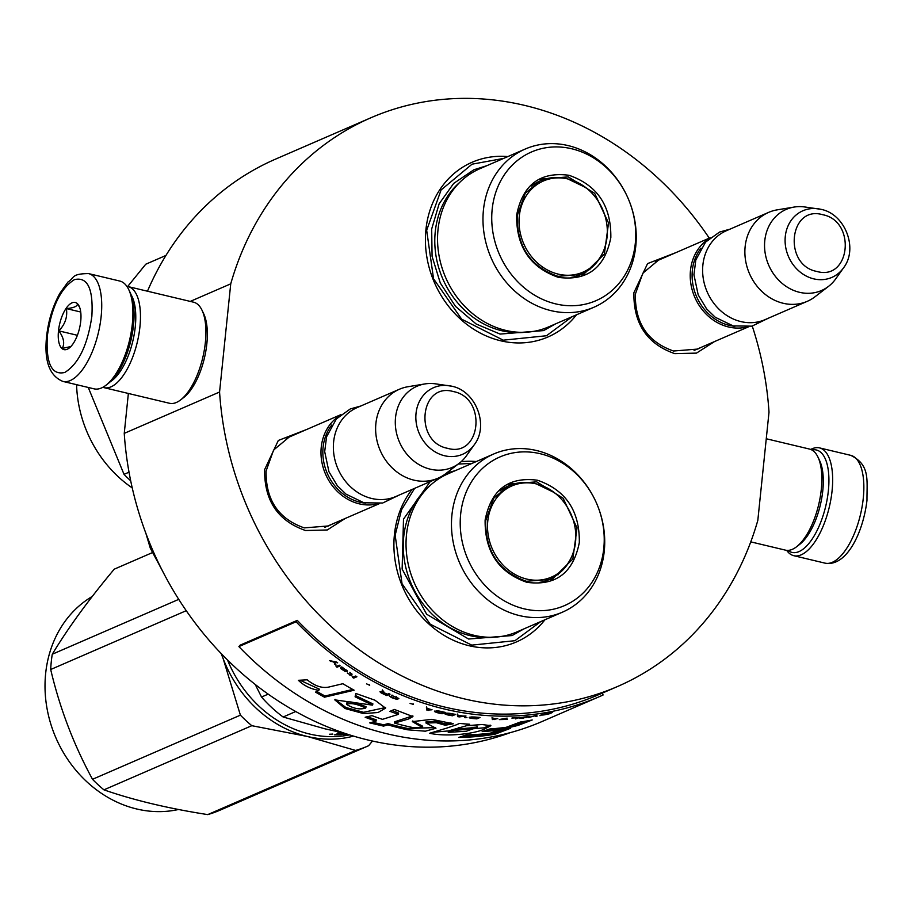 <?xml version="1.0" encoding="UTF-8"?>
<svg xmlns="http://www.w3.org/2000/svg" width="913" height="913" viewBox="0 0 913 913"><rect width="100%" height="100%" fill="white"/><g stroke="black" fill="none" stroke-linecap="round" stroke-linejoin="round"><path stroke-width="1.37" d="M714.502 341.576L696.482 353.114L674.775 353.639C647.112 344.018 633.474 323.716 633.873 292.742L647.568 263.595L675.905 252.616M701.195 347.351L697.726 349.074L673.532 351.014C647.705 342.021 634.969 323.076 635.345 294.157L642.855 273.17L658.969 259.749L662.61 258.39M345.251 518.447L327.242 529.985L305.524 530.51C277.86 520.889 264.222 500.586 264.633 469.613L278.317 440.465L306.654 429.487M331.944 524.222L328.475 525.956L304.28 527.885C278.454 518.892 265.717 499.947 266.094 471.028L273.603 450.041L289.718 436.619L293.358 435.261M544.958 619.756A95.237 82.478 -113.5 0 1 446.366 636.715A95.237 82.478 -113.5 0 1 394.427 534.527A95.237 82.478 -113.5 0 1 412.025 489.482M461.099 461.738A95.237 82.478 -113.5 0 1 476.324 461.533M576.48 314.802A95.237 82.478 -113.5 0 1 477.887 331.761A95.237 82.478 -113.5 0 1 425.937 229.574A95.237 82.478 -113.5 0 1 507.833 156.579M752.255 326.078A309.964 268.433 -113.5 0 1 769.008 412.185L757.824 520.364A309.964 268.433 -113.5 0 1 617.645 686.462A309.964 268.433 -113.5 0 1 219.565 392.019L230.738 283.84A309.964 268.433 -113.5 0 1 370.918 117.754A309.964 268.433 -113.5 0 1 709.275 238.133M147.472 291.201A309.964 268.433 -113.5 0 1 275.6 159.102L370.918 117.754M230.738 283.84L190.258 301.404M219.565 392.019L124.248 433.367L128.368 393.457M510.321 732.625A309.964 268.433 -113.5 0 1 124.248 433.367M540.77 621.582L514.943 640.698L471.736 645.126L430.206 624.184L402.04 583.761L395.158 535.235L401.526 509.796L414.628 488.352M458.166 464.089L472.124 463.359M572.28 316.628L546.465 335.744L503.246 340.172L461.716 319.219L433.561 278.807L426.668 230.281L441.093 189.961L472.032 164.192L503.634 158.406M377.936 503.782A48.48 41.987 -113.5 0 1 359.266 503.839A48.48 41.987 66.5 0 1 322.266 464.055A48.48 41.987 66.5 0 1 339.693 415.643M365.668 503.166A47.099 40.788 -113.5 0 1 360.042 502.241A47.099 40.788 66.5 0 1 326.101 470.446A47.099 40.788 66.5 0 1 331.761 425.024M438 478.207L395.751 496.546A48.48 41.987 -113.5 0 1 371.659 498.464A48.48 41.987 66.5 0 1 334.032 455.45A48.48 41.987 66.5 0 1 357.154 407.586L399.415 389.246A48.48 41.987 66.5 0 0 376.293 437.122A48.48 41.987 66.5 0 0 413.909 480.135A48.48 41.987 -113.5 0 0 438 478.207A48.48 41.987 -113.5 0 0 445.761 473.642L459.273 463.245A44.235 38.312 -113.5 0 1 430.217 469.168A44.235 38.312 66.5 0 1 395.386 425.287A44.235 38.312 66.5 0 1 424.865 383.939L408.043 386.713A48.48 41.987 66.5 0 0 399.415 389.246M451.718 386.199A36.326 31.464 66.5 0 0 448.717 385.64A36.326 31.464 66.5 0 0 415.906 414.947A36.326 31.464 66.5 0 0 444.528 455.735A36.326 31.464 66.5 0 0 474.326 444.677L466.497 455.701A44.235 38.312 -113.5 0 1 459.273 463.245M474.326 444.677C489.208 425.424 475.878 390.924 451.844 386.222L435.307 383.814A44.235 38.312 66.5 0 0 424.865 383.939M747.188 326.911A48.48 41.987 -113.5 0 1 728.517 326.968A48.48 41.987 66.5 0 1 691.506 287.184A48.48 41.987 66.5 0 1 708.945 238.772M734.919 326.295A47.099 40.788 -113.5 0 1 729.293 325.37A47.099 40.788 66.5 0 1 695.352 293.575A47.099 40.788 66.5 0 1 701.013 248.153M807.252 301.336L765.003 319.664A48.48 41.987 -113.5 0 1 740.911 321.593A48.48 41.987 66.5 0 1 703.284 278.579A48.48 41.987 66.5 0 1 726.406 230.715L768.655 212.375A48.48 41.987 66.5 0 0 745.544 260.251A48.48 41.987 66.5 0 0 783.16 303.264A48.48 41.987 -113.5 0 0 807.252 301.336A48.48 41.987 -113.5 0 0 815.001 296.771L828.525 286.374A44.235 38.312 -113.5 0 1 799.468 292.297A44.235 38.312 66.5 0 1 764.638 248.416A44.235 38.312 66.5 0 1 794.116 207.068L777.294 209.842A48.48 41.987 66.5 0 0 768.655 212.375M820.97 209.328A36.326 31.464 66.5 0 0 817.957 208.757A36.326 31.464 66.5 0 0 785.157 238.076A36.326 31.464 66.5 0 0 813.78 278.864A36.326 31.464 66.5 0 0 843.578 267.806L835.749 278.83A44.235 38.312 -113.5 0 1 828.525 286.374M843.578 267.806C858.46 248.553 845.118 214.053 821.095 209.351L804.558 206.943A44.235 38.312 66.5 0 0 794.116 207.068M161.533 569.119L150.314 548.199L145.989 533.683M62.871 381.406L94.073 388.847A55.408 23.236 -76.6 0 0 101.446 387.979A55.408 23.236 -76.6 0 0 105.965 385.24A55.408 23.236 -76.6 0 0 132.339 323.91A55.408 23.236 -76.6 0 0 128.756 289.626A55.408 23.236 -76.6 0 0 119.774 281.044L88.584 273.603C71.031 273.683 74.581 277.929 67.973 282.014L59.893 293.267C52.828 306.038 48.389 320.44 46.597 336.441C44.018 360.84 49.439 375.825 62.871 381.406A55.408 23.236 -76.6 0 0 101.149 316.48A55.408 23.236 -76.6 0 0 88.584 273.603M105.965 385.24L108.453 383.312A52.646 22.072 -76.6 0 0 133.515 325.051A52.646 22.072 -76.6 0 0 130.114 292.48L128.756 289.626M91.848 316.4C93.446 288.782 87.625 276.525 74.41 279.64C60.612 288.246 51.596 306.928 47.373 335.699C45.776 363.306 51.585 375.563 64.812 372.447C78.609 363.842 87.614 345.16 91.848 316.4M80.732 321.216A24.24 10.169 -76.6 0 0 79.169 306.22A24.24 10.169 -76.6 0 0 67.562 306.46A24.24 10.169 -76.6 0 0 58.489 330.871A24.24 10.169 -76.6 0 0 69.194 348.047A24.24 10.169 -76.6 0 0 80.732 321.216M79.591 307.236L77.388 303.824C77.502 306.312 73.839 307.909 66.387 308.594C67.653 316.925 65.131 324.355 58.82 330.871C63.762 337.605 64.903 343.436 62.267 348.378L70.815 346.575M58.82 330.871L77.388 335.299M66.387 308.594L80.721 312.018M811.919 450.006A52.646 22.072 103.4 0 1 828.365 490.738A52.646 22.072 103.4 0 1 799.012 551.589A52.646 22.072 103.4 0 1 787.987 550.379M810.733 449.447A55.408 23.236 103.4 0 1 819.52 447.895A55.408 23.236 103.4 0 1 832.085 490.772A55.408 23.236 103.4 0 1 801.18 554.83A55.408 23.236 103.4 0 1 793.808 555.697A55.408 23.236 103.4 0 1 786.675 550.345M766.258 438.754L809.534 449.07A51.95 21.786 103.4 0 1 817.968 457.116A51.95 21.786 103.4 0 1 821.312 489.265A51.95 21.786 103.4 0 1 796.593 546.761A51.95 21.786 103.4 0 1 792.347 549.329A51.95 21.786 103.4 0 1 785.442 550.14L750.76 541.866M817.968 457.116L819.657 460.688A48.48 20.337 103.4 0 1 822.784 490.692A48.48 20.337 103.4 0 1 799.708 544.342L796.593 546.761M110.37 381.68A48.48 20.337 -76.6 0 0 135.272 326.751A48.48 20.337 -76.6 0 0 131.095 294.785M102.849 387.283A51.95 21.786 -76.6 0 0 104.048 387.66A51.95 21.786 -76.6 0 0 110.964 386.85A51.95 21.786 -76.6 0 0 139.929 326.797A51.95 21.786 -76.6 0 0 128.151 286.602A51.95 21.786 -76.6 0 0 126.907 286.385M104.048 387.66L169.498 403.272A51.95 21.786 -76.6 0 0 176.403 402.462A51.95 21.786 -76.6 0 0 180.648 399.883A51.95 21.786 -76.6 0 0 205.368 342.398A51.95 21.786 -76.6 0 0 202.024 310.249A51.95 21.786 -76.6 0 0 193.59 302.203L128.151 286.602M180.648 399.883L183.764 397.475A48.48 20.337 -76.6 0 0 206.84 343.813A48.48 20.337 -76.6 0 0 203.713 313.81L202.024 310.249M558.459 277.381C530.168 267.532 516.222 246.772 516.632 215.103C522.635 184.757 540.085 171.484 569.004 175.285C597.307 185.134 611.242 205.893 610.831 237.563C604.84 267.897 587.379 281.17 558.459 277.381M557.957 276.331C530.407 266.733 516.826 246.51 517.226 215.662L525.237 193.271L542.425 178.948L568.24 176.882L594.66 193.316L608.537 222.977L604.36 254.076L583.772 274.265L557.957 276.331M525.283 149.013L479.85 168.722A86.233 74.683 -113.5 0 0 438.731 253.86A86.233 74.683 -113.5 0 0 505.642 330.369A86.233 74.683 66.5 0 0 548.496 326.945L593.929 307.236A86.233 74.683 66.5 0 0 628.11 198.395A86.233 74.683 66.5 0 0 568.137 145.589A86.233 74.683 -113.5 0 0 525.283 149.013A86.233 74.683 -113.5 0 0 484.164 234.15A86.233 74.683 -113.5 0 0 551.075 310.66A86.233 74.683 66.5 0 0 593.929 307.236M589.855 269.734A86.233 74.683 66.5 0 0 589.935 269.152M555.72 303.892A81.04 70.175 66.5 0 0 622.803 278.339A81.04 70.175 66.5 0 0 628.11 198.395A81.04 70.175 66.5 0 0 571.743 148.773A81.04 70.175 -113.5 0 0 492.175 209.271A81.04 70.175 -113.5 0 0 555.72 303.892M557.135 177.442L540.542 179.827M581.843 275.041L594.922 264.553M555.538 323.887L543.634 330.586L500.084 334.078L476.13 323.978L455.496 306.357L440.294 283.007L432.077 256.313L431.678 228.992L439.13 203.827L453.693 183.399L473.87 169.784L486.903 165.664M165.949 255.457L145.749 264.222A131.609 113.977 -113.5 0 1 146.616 263.846L165.949 255.446M127.672 286.499L145.749 264.222M129.018 472.192L124.031 474.349A131.609 113.977 66.5 0 0 130.673 480.774M124.031 474.349L88.253 387.454M76.578 384.67A116.019 100.476 66.5 0 0 132.237 487.919M558.265 274.128A49.69 43.025 -113.5 0 1 519.303 216.107A49.69 43.025 -113.5 0 1 568.091 179.016A49.69 43.025 66.5 0 1 585.781 187.587A49.69 43.025 66.5 0 1 607.088 236.707A49.69 43.025 66.5 0 1 558.265 274.128M531.526 186.024A51.082 44.235 -113.5 0 1 540.062 180.911C548.793 177.225 557.866 176.471 567.293 178.674L585.781 187.587M571.173 277.381A51.082 44.235 66.5 0 0 580.725 274.642C596.143 267.201 604.931 254.556 607.088 236.707M526.949 582.334C498.646 572.485 484.712 551.726 485.123 520.056C491.114 489.71 508.575 476.438 537.495 480.238C565.786 490.087 579.732 510.846 579.321 542.516C573.318 572.85 555.869 586.123 526.949 582.334M526.447 581.284C498.886 571.686 485.305 551.463 485.705 520.627L493.728 498.224L510.915 483.901L536.718 481.836L563.15 498.27L577.027 527.931L572.839 559.03L552.262 579.219L526.447 581.284M349.474 734.908A116.019 100.476 -113.5 0 1 309.461 733.995A116.019 100.476 -113.5 0 1 227.577 660.122M344.498 733.276L341.222 734.703A116.019 100.476 -113.5 0 1 334.603 734.851L338.072 733.561L338.015 732.911M338.072 733.561L337.319 733.219L338.072 733.561M339.762 732.158L337.319 733.219M341.416 732.5L340.515 733.322L339.921 732.192M343.55 732.956L340.515 733.322M347.145 734.155A116.019 100.476 -113.5 0 1 343.105 734.566L344.281 734.063A116.019 100.476 -113.5 0 0 346.289 733.881M341.222 734.703L341.131 734.006M337.354 734.257L338.346 733.835A116.019 100.476 -113.5 0 0 341.69 733.767L340.515 734.28A116.019 100.476 -113.5 0 1 337.548 734.349L337.296 733.584M339.819 732.466A114.639 99.277 -113.5 0 1 339.031 732.477M338.346 733.835L338.244 732.819M332.766 734.429L329.49 734.235L332.754 734.12M343.436 732.922L325.005 728.836L283.121 717.002A128.14 110.975 -113.5 0 1 261.517 697.03L255.275 684.556M268.137 694.165L261.517 697.03M295.675 711.547L283.121 717.002M493.762 453.966L448.329 473.676A86.233 74.683 -113.5 0 0 407.221 558.824A86.233 74.683 -113.5 0 0 474.132 635.322A86.233 74.683 66.5 0 0 516.975 631.899L562.408 612.189A86.233 74.683 66.5 0 0 596.6 503.348A86.233 74.683 66.5 0 0 536.616 450.543A86.233 74.683 -113.5 0 0 493.762 453.966A86.233 74.683 -113.5 0 0 452.654 539.104A86.233 74.683 -113.5 0 0 519.565 615.613A86.233 74.683 66.5 0 0 562.408 612.189M558.345 574.688A86.233 74.683 66.5 0 0 558.425 574.106M524.199 608.845A81.04 70.175 66.5 0 0 591.282 583.293A81.04 70.175 66.5 0 0 596.6 503.348A81.04 70.175 66.5 0 0 540.234 453.727A81.04 70.175 -113.5 0 0 460.654 514.224A81.04 70.175 -113.5 0 0 524.199 608.845M525.614 482.395L509.032 484.78M550.334 579.995L563.412 569.507M332.355 734.143L329.901 734.509L332.355 734.041M331.328 734.429L330.495 734.474L331.328 734.429M524.028 628.84L512.125 635.539L468.574 639.032L426.633 614.221L402.131 569.073L403.5 519.12L430.263 481.562M446.423 473.128L455.382 470.617M221.448 653.913A117.754 101.971 66.5 0 0 223.16 658.65L221.22 653.662M152.22 552.696L114.239 569.176A131.609 113.977 -113.5 0 1 115.106 568.799L152.22 552.696M178.708 599.373L52.269 654.233C68.087 627.984 88.744 599.636 114.239 569.176M251.817 725.687L307.384 736.471A117.754 101.971 66.5 0 1 223.16 658.65L240.404 715.153A131.609 113.977 66.5 0 0 251.817 725.687L103.934 789.848C133.686 800.199 168.289 808.45 207.73 814.601A131.609 113.977 66.5 0 0 219.862 810.253L367.745 746.104A131.609 113.977 66.5 0 0 368.612 745.716L372.458 741.082M367.745 746.104A131.609 113.977 66.5 0 1 355.625 750.44L307.384 736.471A117.754 101.971 66.5 0 0 353.457 736.129M355.625 750.44L207.73 814.601M240.404 715.153L92.521 779.303A131.609 113.977 66.5 0 0 103.934 789.848M186.206 610.706L50.694 669.503C59.79 708.203 73.736 744.803 92.521 779.303M50.694 669.503A131.609 113.977 66.5 0 1 51.265 661.811A131.609 113.977 -113.5 0 1 52.269 654.233M178.526 809.489A116.019 100.476 66.5 0 1 45.65 673.509A116.019 100.476 -113.5 0 1 92.293 596.417M526.744 579.082A49.69 43.025 -113.5 0 1 487.782 521.061A49.69 43.025 -113.5 0 1 536.582 483.97A49.69 43.025 66.5 0 1 554.259 492.541A49.69 43.025 66.5 0 1 575.578 541.66A49.69 43.025 66.5 0 1 526.744 579.082M500.016 490.977A51.082 44.235 -113.5 0 1 508.552 485.864C517.283 482.178 526.356 481.425 535.783 483.628L554.259 492.541M539.663 582.346A51.082 44.235 66.5 0 0 549.215 579.595C564.633 572.154 573.421 559.509 575.578 541.66M602.26 693.093A309.964 268.433 -113.5 0 1 598.586 694.725A309.964 268.433 -113.5 0 1 297.261 620.372L240.073 645.183L238.886 646.587A312.041 270.237 66.5 0 0 542.231 721.441L599.419 696.63A312.041 270.237 -113.5 0 1 296.074 621.776L238.886 646.587M602.272 693.127L603.105 694.987A312.041 270.237 -113.5 0 1 599.419 696.63M297.261 620.372L296.074 621.776M329.536 686.884C322.597 688.642 315.156 686.279 307.19 679.797L298.391 680.311C303.983 685.731 310.785 689.064 318.82 690.319L315.544 692.122A312.999 276.194 61.4 0 0 324.48 697.19A16540.045 7378.877 -57.3 0 0 354.141 690.205A312.041 270.237 -113.5 0 1 342.854 683.711L329.536 686.884M355.853 693.469L355.1 696.813L372.55 705.144L334.786 699.86L345.023 708.511L363.534 713.589L378.096 712.505L385.571 708.134L374.946 700.203L355.853 693.469M412.836 727.558A312.041 270.237 -113.5 0 1 394.542 723.073L408.67 718.953L412.938 716.579L394.336 709.435L389.919 711.353L398.388 714.365L382.444 719.353A312.041 270.237 -113.5 0 1 371.99 715.644L365.154 717.241A312.041 270.237 66.5 0 0 376.019 721.167L369.719 722.891L383.54 726.109L387.888 724.876A312.041 270.237 66.5 0 0 407.677 729.807L425.332 731.187L435.969 728.243L426.006 723.039L436.346 722.708L445.202 725.23L453.282 723.804L431.803 719.341L412.345 721.624L422.571 727.558L412.836 727.558M456.169 724.888L446.879 728.083A11449.34 6685.374 99.5 0 1 429.612 733.265C445.578 736.871 473.071 734.223 484.358 729.167L490.886 725.698L481.973 724.511L466.669 725.709L469.67 724.226A312.041 270.237 -113.5 0 1 459.547 723.416L456.169 724.888M482.155 731.598A312.041 270.237 66.5 0 0 498.829 730.046L518.036 725.413L532.222 719.969A312.041 270.237 -113.5 0 1 520.387 722.012L506.144 727.319A312.041 270.237 -113.5 0 1 489.927 728.939L482.155 731.598M494.892 734.235L510.641 728.243A312.041 270.237 -113.5 0 1 498.749 730.069L490.27 733.196A312.041 270.237 -113.5 0 1 466.52 734.885L458.737 737.453A312.041 270.237 66.5 0 0 494.892 734.235L494.584 732.888L503.885 729.361M552.662 712.391L544.787 714.012L542.562 715.039L544.513 714.822A312.041 270.237 66.5 0 0 549.478 713.761L552.662 712.391M539.937 715.701L543.121 714.331L539.868 715.415M537.015 716.214L536.844 715.381L535.166 715.632L528.616 717.492L535.6 715.689L535.76 716.431L537.015 716.214L536.696 714.708M535.577 715.575L535.76 716.431M521.859 718.291L529.152 716.682L521.814 717.39L519.429 718.28L521.837 718.154M515.491 718.873L519.942 717.39A312.041 270.237 -113.5 0 1 512.273 717.915L511.873 718.086A312.041 270.237 66.5 0 0 518.264 717.675L515.491 718.873M493.397 718.166L492.107 718.132L492.369 719.581L497.745 718.588A312.041 270.237 -113.5 0 1 493.454 718.531L493.397 718.166M471.565 716.933L469.168 717.744L471.667 718.405A312.041 270.237 66.5 0 0 476.848 718.862L480.033 717.481A312.041 270.237 -113.5 0 1 474.851 717.025L471.565 716.933M466.954 717.629L464.546 717.607L466.954 717.629M459.353 716.899L465.995 715.997L463.017 716.054A312.041 270.237 -113.5 0 1 458.703 715.404L457.356 714.696L457.63 716.637L459.353 716.899L459.376 716.226L457.653 715.963L457.63 716.637M448.317 713.156L444.791 713.852L447.279 714.833A312.041 270.237 66.5 0 0 452.449 715.781L455.633 714.411A312.041 270.237 -113.5 0 1 450.451 713.452L449.139 713.247M437.989 710.85L434.474 711.501L436.95 712.608A312.041 270.237 66.5 0 0 442.109 713.772L445.282 712.391A312.041 270.237 -113.5 0 1 440.123 711.227L437.989 710.85M413.384 704.334L410.085 703.455L413.384 704.334M353.708 678.119L356.88 676.75L355.705 676.019L352.521 677.4L353.708 678.119L356.424 676.465M343.779 668.384L341.736 666.912L340.492 667.882L341.165 668.875L345.285 671.557L341.656 668.453L347.282 671.329L343.779 668.384M499.582 719.455L499.251 719.604A312.041 270.237 66.5 0 0 507.388 719.376L504.307 719.353L507.137 718.12L499.582 719.455M426.428 707.609L426.668 709.96L432.032 709.743A312.041 270.237 -113.5 0 1 427.752 708.568L426.428 707.609M352.03 674.308L349.839 672.333L350.912 673.748L349.69 674.273L347.282 673.018L351.973 675.985L350.672 674.89L352.03 674.308M391.426 695.227L397.543 698.103L394.599 698.502L389.326 695.946L391.426 697.566L396.482 699.267L398.855 698.593L391.426 695.227M388.801 693.629L387.386 694.245L383.882 692.625L383.654 691.232L382.227 690.548L382.513 692.111L379.991 691.7L381.919 693.298A312.041 270.237 66.5 0 0 386.861 695.569L390.045 694.188L388.801 693.629M369.697 685.229L366.535 683.848L369.697 685.229M340.207 665.851L339.248 665.189L336.075 666.57L337.023 667.232L340.207 665.851M335.573 665.052L334.809 662.313L337.673 662.827L336.543 662.005A972.55 699.78 147.1 0 1 329.536 660.635L333.77 662.108L335.573 665.052M324.48 697.19L324.96 696.003A16611.019 7402.387 -57.3 0 0 352.749 689.441M316.834 691.415A311.618 274.996 61.3 0 0 324.96 696.003M318.82 690.319L319.333 689.155L299.966 680.219M355.1 696.813L355.522 695.592L372.903 703.889L372.55 705.144M356.002 693.492L355.522 695.592M335.128 699.301L345.822 707.472L363.602 712.3L385.606 707.507M394.542 723.073L394.724 721.749L412.836 715.838M412.722 720.973L422.651 726.212L422.571 727.558M445.202 725.23L445.224 723.883L450.988 722.868M426.006 723.039L426.097 721.704L435.832 721.27L445.224 723.883M407.677 729.807L407.78 728.471L435.547 727.581M387.888 724.876L388.071 723.575A310.66 269.038 66.5 0 0 407.78 728.471M383.54 726.109L383.734 724.808L388.071 723.575M372.299 722.183L383.734 724.808M376.019 721.167L376.259 719.866A310.66 269.038 66.5 0 1 367.425 716.716M392.031 710.428L398.616 713.064L398.388 714.365M466.669 725.709L467.194 724.066M484.358 729.167L484.175 727.809L490.155 725.105M432.876 732.283L484.175 727.809M487.188 729.875A310.66 269.038 66.5 0 0 498.566 728.7L502.766 727.752M498.829 730.046L498.566 728.7M518.036 725.413L517.717 724.077L524.975 721.281M508.861 726.314L517.717 724.077M463.188 735.981A310.66 269.038 66.5 0 0 494.584 732.888M535.611 715.758L536.855 715.552M529.882 717.321L529.745 716.648M523.548 718.109L523.434 717.435M520.033 717.721L521.802 717.39M528.011 717.241L527.897 716.625M526.778 717.584L520.684 717.675M494.093 719.604L494.036 718.93L492.312 718.908L492.369 719.581M492.061 717.447L492.312 718.908M476.848 718.862L476.837 718.2M469.933 718.12L470.651 717.584M469.328 717.23L469.921 717.435M465.619 717.732L465.63 717.059M457.379 714.034L457.653 715.963M452.449 715.781L454.548 714.217M445.544 714.354L446.309 713.92M444.996 713.395L445.59 713.692M442.109 713.772L444.3 712.174M435.227 712.049L436.015 711.649M434.702 711.056L435.296 711.387M413.041 704.482L413.167 703.843M352.783 676.818L353.959 677.537M346.426 671.283L347.351 670.838M343.767 669.891L344.041 669.32M341.451 668.544L341.941 667.882M343.414 670.462L343.687 669.891M340.732 668.43L341.451 668.316M504.307 719.353L504.227 718.679M426.531 706.947L426.759 709.298L428.459 709.766L428.38 710.428M426.668 709.96L426.759 709.298M350.672 674.89L351.87 673.908M349.862 675.243L350.66 674.433M349.154 674.045L350.124 674.661M397.714 699.267L398.673 698.274M397.166 699.324L397.874 698.628M396.482 699.267L396.63 698.685M396.641 698.639L397.326 698.685M393.298 698.354L393.457 697.726M396.071 697.155L396.231 696.528M392.134 695.82L392.305 695.192M386.861 695.569L389.417 693.914M386.427 694.667A311.344 269.632 66.5 0 0 387.044 694.941M380.961 692.784L381.155 692.157L382.102 692.67M380.344 692.305L380.538 691.677L381.155 692.157M382.513 692.111L382.421 689.931M369.354 685.378L369.571 684.773M337.023 667.232L339.819 665.588M336.361 665.999L337.319 666.673M334.809 662.313L336.566 662.016M334.432 664.23L334.729 663.671L335.858 664.493M333.77 662.108L334.729 663.671M330.666 661.48L334.078 661.56M347.088 703.261C347.305 699.518 360.121 704.391 366.067 706.765L365.725 708.032C359.973 709.858 353.616 708.671 346.689 704.494L346.94 702.668M448.26 732.352L458.691 728.928L477.088 727.33L466.406 731.21L448.26 732.352L448.203 731.005L466.669 725.687M469.202 725.367L476.963 725.972L477.088 727.33M471.61 717.276L478.332 717.55L475.958 718.577L472.078 718.223L470.537 717.858L470.572 717.07L470.594 717.709L471.599 716.933M449.116 713.487L453.932 714.354L451.558 715.381L446.377 714.263L446.583 713.121M435.832 711.786L438.012 711.124L443.592 712.288L441.219 713.315L436.06 711.98L436.403 710.759M341.919 668.339L346.381 670.667L341.919 668.339L342.706 667.608M382.57 691.734L383.255 691.997A311.344 269.632 66.5 0 0 383.825 692.259M346.689 704.494C350.215 702.611 356.561 703.797 365.725 708.032L366.067 706.776M458.691 728.928L458.634 727.57M549.592 713.452L548.576 713.898A312.041 270.237 -113.5 0 1 544.65 714.719L545.654 714.286A312.041 270.237 66.5 0 0 549.592 713.452L549.569 713.373M522.316 717.458L522.921 717.196M522.944 717.333L523.697 717.082M523.72 717.207L524.61 716.967M524.633 717.093L526.322 716.91L526.196 716.226M526.322 716.91L527.075 716.705M527.817 716.865L526.744 717.39M497.265 718.702L493.499 719.478L493.397 718.657L497.254 718.588M462.537 716.146L458.76 716.648L458.646 715.552L462.537 715.986M446.149 714.092L446.252 713.258M446.206 713.932L447.244 713.099M447.701 713.418L448.34 713.418M435.889 711.615L435.958 710.953M345.685 669.902L345.97 669.332M431.541 709.812L427.798 710.074L427.695 708.75L431.564 709.629M386.975 694.428L385.959 694.861A312.041 270.237 -113.5 0 1 382.045 693.047L381.429 692.202L383.061 692.613A312.041 270.237 66.5 0 0 386.975 694.428L387.066 694.097M383.061 692.613L383.255 691.997M447.553 448.317C481.128 458.132 487.348 397.851 453.407 391.574C419.832 381.76 413.6 442.04 447.553 448.317M816.793 271.435C850.38 281.261 856.599 220.98 822.659 214.703C789.083 204.877 782.852 265.169 816.793 271.435M819.52 447.895L850.711 455.336A55.408 23.236 103.4 0 1 863.276 498.201A55.408 23.236 103.4 0 1 825.01 563.138L793.808 555.697M524.929 332.286A84.738 73.382 66.5 0 1 501.705 330.711A84.738 73.382 -113.5 0 1 438.366 266.47A84.738 73.382 -113.5 0 1 459.844 182.28M493.408 637.24A84.738 73.382 66.5 0 1 470.195 635.665A84.738 73.382 -113.5 0 1 406.844 571.424A84.738 73.382 -113.5 0 1 428.334 487.234M408.67 718.953L408.841 717.641M598.586 694.725L617.645 686.462M324.834 527.303L379.488 503.599M286.248 438.343L340.891 414.639M694.085 350.432L748.74 326.728M655.5 261.472L710.143 237.768M729.955 229.163L719.57 232.05L705.589 242.082L695.82 259.931L693.937 274.756L698.183 294.842L706.582 308.856L715.256 317.268L733.196 325.918L751.913 326.158L768.552 318.123M360.703 406.045L350.318 408.921L336.349 418.953L326.569 436.802L324.686 451.627L328.931 471.713L337.331 485.727L346.016 494.138L363.945 502.789L382.661 503.029L399.301 495.006M850.711 455.336C870.306 464.911 866.814 479.816 866.985 500.29C863.219 532.69 846.477 567.213 825.01 563.138M583.612 274.094L583.784 273.17M543.235 179.69L542.436 179.176M552.103 579.047L552.274 578.123M511.714 484.643L510.915 484.13M339.898 733.207L339.762 731.849M535.669 715.997L535.532 715.381"/></g></svg>
